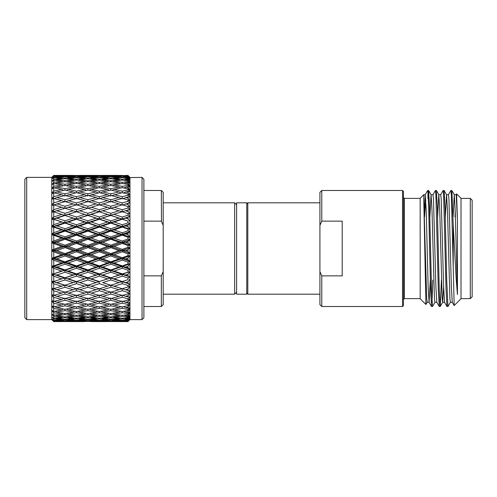 <?xml version="1.0" encoding="UTF-8"?>
<svg xmlns="http://www.w3.org/2000/svg" width="497" height="497" viewBox="0 0 497 497"><rect width="100%" height="100%" fill="white"/><g stroke="black" fill="none" stroke-linecap="round" stroke-linejoin="round"><path stroke-width="0.75" d="M236.603 204.845L234.646 202.819L234.646 294.181L163.19 294.181M246.76 202.819L246.76 294.181L236.603 294.181L236.603 202.819L246.76 202.819M319.919 294.181L247.798 294.181L247.798 202.819L246.76 204.056M143.888 317.763L143.888 179.237L142.036 177.386L142.036 319.614L143.888 317.763M127.996 178.628L127.996 178.131L122.287 177.597L114.155 178.373L122.287 179.268L127.996 178.628L129.965 180.622L129.965 319.614L127.996 321.59L110.843 321.578L118.976 321.472L110.8 320.963M125.53 175.453L127.996 175.41L129.965 177.441L127.996 175.484L113.856 175.702M122.231 320.298L122.287 320.714L114.155 321.112L127.996 321.205L129.965 319.285L127.996 321.416L125.598 321.472L127.996 321.516L129.965 319.608L142.036 319.614M114.155 175.528L127.996 175.584L129.965 177.578L142.036 177.386M125.082 176.174L127.996 175.795L129.965 177.578L129.965 178.224L127.996 176.336L122.287 176.037L114.155 176.485L113.434 176.882M114.155 176.485L122.287 177.05L127.996 176.64L129.965 178.647L127.996 175.994L125.598 175.888M124.679 177.814L127.996 177.118L129.965 178.647L129.965 179.926L127.996 178.131M124.306 180.343L125.598 179.659L127.996 179.374L129.965 180.622L129.965 179.926L127.996 177.516L125.598 177.311M102.693 175.41L118.976 175.41L90.939 175.702M79.793 175.41L96.058 175.41L68.325 175.528L76.476 175.758L84.614 175.528L53.738 175.422L51.769 177.386L53.533 175.627M26.708 177.386L24.85 179.237L24.85 317.763L26.708 319.614L26.708 177.386L51.769 177.386L51.769 177.789L53.738 175.422L61.945 175.702M26.708 319.614L51.769 319.614L51.769 177.789L53.738 176.044L53.738 177.031L61.69 176.485L53.738 176.044M161.469 221.438L161.332 190.488L163.19 192.345L163.19 304.655L161.332 306.512L143.888 306.512M402.533 190.488L403.465 191.413L403.465 305.587L402.533 306.512L402.533 190.488L321.776 190.488L321.776 221.146L342.197 221.146L342.197 275.854L321.776 275.854L321.776 306.512L402.533 306.512M470.292 198.378L472.15 200.235L472.15 296.765L470.292 298.622L470.292 198.378L461.011 198.378M432.763 280.06L432.017 302.263M432.533 306.475L431.502 306.475L430.576 289.521L429.607 248.5C429.048 222.265 428.52 197.526 427.948 191.979L427.948 198.614L428.141 194.613M432.489 306.512L431.52 289.521L429.594 208.212L428.65 190.525L427.948 190.488L427.948 191.979L427.296 191.134L427.948 190.488M444.579 302.3L442.647 302.3L442.162 298.206L439.746 210.455L438.82 194.737L436.391 190.531L437.341 208.212L439.242 289.521L440.205 306.512L439.236 306.475L438.311 289.521L435.894 194.905L435.409 190.488L432.93 194.737M441.423 280.06L440.249 306.475L442.69 302.263L443.61 286.545M450.425 302.263L447.99 306.475L446.971 306.475L446.045 289.521L443.628 194.905L443.144 190.488L440.665 194.737M447.952 306.512L446.722 279.954L445.063 208.212L444.113 190.525L443.144 190.488M436.403 190.525L435.409 190.488M456.6 193.942L457.445 220.718L457.445 294.578L456.122 278.158L453.233 224.837L453.233 268.013L451.363 194.905L450.878 190.488L448.4 194.737M453.233 224.837L451.854 190.525L450.878 190.488M456.644 193.898L461.011 198.266L461.011 298.734L454.165 305.543L453.233 268.013M427.221 302.263L425.917 304.481L420.17 298.734L420.17 198.266L423.736 194.7L423.736 197.955L423.736 194.7L425.239 194.7L424.276 210.455M425.917 304.481L423.736 197.955L426.693 298.206L427.178 302.3L429.11 302.3L430.265 280.06M321.776 306.512L319.919 304.655L319.919 192.345L321.776 190.488M319.919 225.346L321.776 221.146M321.77 275.835L320.043 271.946M424.525 216.94L425.786 199.887M425.196 194.737L427.296 191.134M457.445 220.718L456.184 194.7L454.246 194.7L453.09 216.94M455.215 210.455L455.022 216.94M454.165 305.543L452.27 302.263L451.351 286.545L448.928 198.794L448.449 194.7L446.511 194.7L445.355 216.94M446.971 306.475L444.535 302.263L443.61 286.545L441.193 198.794L440.715 194.7L438.776 194.7L437.621 216.94M439.236 306.475L436.801 302.263L435.875 286.545L433.459 198.794L432.974 194.7L431.042 194.7L429.886 216.94M431.502 306.475L429.066 302.263L428.141 286.545L426.209 210.455L425.239 194.7M457.445 294.578L455.215 210.455L454.246 194.7M452.313 302.3L450.381 302.3L449.897 298.206L447.48 210.455L446.561 194.737L444.125 190.519M436.844 302.3L434.912 302.3L434.428 298.206L432.011 210.455L431.085 194.737L428.65 190.519M163.072 225.054L161.332 221.146L143.888 221.146M161.332 306.512L161.332 275.854L143.888 275.854M163.19 271.654L161.332 275.854M51.769 319.614L53.738 321.59L51.769 319.528L53.738 321.385L53.738 320.727L51.769 318.664L53.738 320.292L53.738 318.975L51.769 316.887L53.738 318.26L53.738 316.309L51.769 314.21L52.353 314.545L51.769 313.8L53.738 315.315L53.738 312.756L51.769 310.687L52.353 310.936L51.769 310.165L53.738 311.507L53.738 308.37L51.769 306.345L52.353 306.506L51.769 305.723L53.738 306.873L53.738 303.201L51.769 301.25L52.353 301.325L51.769 300.536L53.738 301.48L53.738 297.318L51.769 295.473L52.353 295.454L51.769 294.671L53.738 295.392L53.738 290.801L51.769 289.08L52.353 288.974L51.769 288.204L53.738 288.695L53.738 283.731L51.769 282.159L52.353 281.961L51.769 281.221L53.738 281.476L53.738 276.202L51.769 274.798L52.353 274.512L51.769 273.81L53.738 273.828L53.738 268.305L51.769 267.094L52.353 266.727L51.769 266.069L53.738 265.845L53.738 260.161L51.769 259.148L52.353 258.707L51.769 258.098L53.738 257.639L53.738 251.861L51.769 251.06L52.353 250.55L51.769 250.003L53.738 249.314L53.738 243.511L51.769 242.94L52.353 242.362L51.769 241.884L53.738 240.977L53.738 235.236L51.769 234.895L52.353 234.261L51.769 233.857L53.738 232.739L53.738 227.129L51.769 227.03L52.353 226.34L51.769 226.017L53.738 224.706L53.738 219.301L51.769 219.438L52.353 218.711L51.769 218.475L53.738 216.984L53.738 211.852L51.769 212.231L52.353 211.473L51.769 211.324L53.738 209.672L53.738 204.882L51.769 205.491L52.353 204.714L51.769 204.652L53.738 202.869L53.738 198.483L51.769 199.316L52.353 198.527L51.769 198.558L53.738 196.657L53.738 192.73L51.769 193.78L52.353 192.991L51.769 193.109L53.738 191.121L53.738 187.711L51.769 188.959L52.353 188.183L51.769 188.388L53.738 186.338L53.738 183.48L51.769 184.915L53.738 182.362L53.738 180.1L51.769 181.697L53.738 179.243L53.738 177.609L51.769 179.113L53.738 177.031M53.738 175.752L61.69 175.528M53.459 177.833L53.533 177.274M53.427 180.318L53.533 179.498M53.738 179.243L61.69 178.373L53.738 177.609M53.396 183.685L53.533 182.623M53.738 182.362L61.69 181.175L53.738 180.1M53.365 187.891L53.533 186.605M53.738 186.338L61.69 184.859L53.738 183.48M53.26 193.445L53.533 191.401M53.738 191.121L61.69 189.369L53.738 187.711M53.26 198.937L53.533 196.936M53.738 196.657L61.69 194.65L53.738 192.73M56.875 203.869L65.008 206.255L73.152 203.869L65.008 201.558L53.26 205.075L53.533 203.143M53.738 202.869L61.69 200.639L53.738 198.483M53.533 211.797L53.533 209.939M53.738 209.672L61.69 207.243L53.738 204.882M63.672 208.659L56.875 210.759L65.008 213.325L73.152 210.759L65.008 208.249L53.26 211.778L52.353 211.473M56.875 210.759L51.769 212.231M53.533 219.214L51.769 218.475M53.738 216.984L61.69 214.393L59.379 213.648L64.709 215.313L53.26 218.96L53.533 217.239M59.379 213.648L53.738 211.852M56.875 218.14L65.008 220.861L73.152 218.14L65.008 215.468L56.875 218.14L53.26 218.96L52.353 218.711M65.008 223.116L56.875 225.918L65.008 228.75L73.152 225.918L53.26 218.96L51.769 219.438M53.533 227.011L51.769 226.017M65.008 215.468L76.171 218.96L53.26 226.526L53.533 224.948M53.738 224.706L61.69 221.985L53.738 219.301M56.875 225.918L52.353 226.34M65.008 231.093L56.875 233.988L65.008 236.901L73.152 233.988L65.008 231.093L64.709 230.422L53.26 226.526L51.769 227.03M53.533 235.087L53.26 234.379L51.769 233.857M68.325 221.985L76.476 224.768L84.614 221.985L76.476 219.239L68.325 221.985L64.709 222.699L76.171 226.526L53.26 234.379L53.533 232.969M53.738 232.739L61.69 229.918L53.738 227.129M56.875 233.988L52.353 234.261M65.008 239.293L56.875 242.244L65.008 245.207L73.152 242.244L65.008 239.293L64.709 238.38L53.26 234.379L51.769 234.895M53.533 243.344L53.26 242.412L51.769 241.884M68.325 229.918L76.476 232.801L84.614 229.918L76.476 227.067L68.325 229.918L64.709 230.422L76.171 234.379L53.26 242.412L53.533 241.182M53.738 240.977L61.69 238.1L53.738 235.236M56.875 242.244L52.353 242.362M65.008 247.624L56.875 250.587L65.008 253.551L73.152 250.587L65.008 247.624L64.709 246.469L53.26 242.412L51.769 242.94M53.533 251.662L53.26 250.531L51.769 250.003M68.325 238.1L76.476 241.045L84.614 238.1L76.476 235.174L68.325 238.1L64.709 238.38L76.171 242.412L53.26 250.531L53.533 249.5M53.738 249.314L61.69 246.413L53.738 243.511M56.875 250.587L52.353 250.55M65.008 255.955L56.875 258.9L65.008 261.826L73.152 258.9L65.008 255.955L64.709 254.588L53.26 250.531L51.769 251.06M53.533 259.943L53.26 258.62L51.769 258.098M68.325 246.413L76.476 249.376L84.614 246.413L76.476 243.449L68.325 246.413L64.709 246.469L76.171 250.531L53.26 258.62L53.533 257.8M53.738 257.639L61.69 254.756L53.738 251.861M56.875 258.9L52.353 258.707M65.008 264.199L56.875 267.082L65.008 269.933L73.152 267.082L65.008 264.199L64.709 262.621L53.26 258.62L51.769 259.148M53.533 268.076L53.26 266.578L51.769 266.069M68.325 254.756L76.476 257.707L84.614 254.756L76.476 251.793L68.325 254.756L64.709 254.588L76.171 258.62L53.26 266.578L53.533 265.976M53.738 265.845L61.69 263.012L53.738 260.161M56.875 267.082L52.353 266.727M65.008 272.232L56.875 275.015L65.008 277.761L73.152 275.015L65.008 272.232L64.709 270.474L53.26 266.578L51.769 267.094M53.533 275.947L53.26 274.301L51.769 273.81M68.325 263.012L76.476 265.907L84.614 263.012L76.476 260.099L68.325 263.012L64.709 262.621L76.171 266.578L53.533 273.928M53.738 273.828L61.69 271.082L53.738 268.305M56.875 275.015L52.353 274.512M65.008 279.96L56.875 282.607L65.008 285.203L73.152 282.607L65.008 279.96L64.709 278.04L53.26 274.301L51.769 274.798M53.533 283.464L53.26 281.687L51.769 281.221M68.325 271.082L76.476 273.884L84.614 271.082L76.476 268.25L68.325 271.082L64.709 270.474L76.171 274.301L53.533 281.55M53.738 281.476L61.69 278.86L53.738 276.202M56.875 282.607L53.26 281.687L52.353 281.961M65.008 287.272L56.875 289.757L65.008 292.168L73.152 289.757L65.008 287.272L64.709 285.222L53.26 281.687L51.769 282.159M53.738 288.695L61.69 286.241L53.738 283.731M53.533 290.528L53.26 288.639L56.875 289.757M53.738 295.392L61.69 293.131L53.738 290.801M53.533 297.044L53.26 295.075M53.738 301.48L61.69 299.436L53.738 297.318M53.533 302.921L53.26 300.896M53.738 306.873L61.69 305.083L53.738 303.201M53.533 308.097L53.353 306.705M53.738 311.507L61.69 309.985L53.738 308.37M53.533 312.489L53.384 311.315M53.738 315.315L61.69 314.092L53.738 312.756M53.533 316.049L53.409 315.104M53.738 318.26L61.69 317.341L53.738 316.309M53.533 318.726L53.44 318.037M53.738 320.292L61.69 319.689L53.738 318.975M53.533 320.49L53.477 320.068M53.738 321.385L61.69 321.112L53.738 320.727M65.008 321.578L73.152 321.472L65.008 321.242L56.875 321.472L65.008 321.578L53.738 321.528L60.1 321.584M56.875 175.41L73.152 175.41M62.311 176.889L61.69 176.485M62.647 178.982L61.69 178.373M62.97 181.958L61.69 181.175M63.293 185.779L61.69 184.859M63.616 190.394L61.69 189.369M63.945 195.743L61.69 194.65M65.008 199.732L73.152 197.564L65.008 195.476L56.875 197.564L65.008 199.732L64.709 201.925L61.69 200.639M68.325 207.243L76.476 209.728L84.614 207.243L76.476 204.832L64.709 208.361L61.69 207.243M76.476 211.797L68.325 214.393L76.476 217.04L84.614 214.393L76.476 211.797L64.709 215.313L61.69 214.393M65.008 220.861L64.709 222.699L61.69 221.985M65.008 228.75L64.709 230.422L61.69 229.918M65.008 236.901L64.709 238.38L61.69 238.1M65.008 245.207L64.709 246.469L61.69 246.413M65.008 253.551L64.709 254.588L61.69 254.756M65.008 261.826L64.709 262.621L61.69 263.012M65.008 269.933L64.709 270.474L61.69 271.082M68.325 278.86L76.476 281.532L84.614 278.86L76.476 276.139L68.325 278.86L64.709 278.04L61.69 278.86M68.325 286.241L76.476 288.751L84.614 286.241L76.476 283.669L68.325 286.241L64.709 285.222L61.69 286.241M65.008 294.081L56.875 296.361L65.008 298.567L73.152 296.361L65.008 294.081L64.709 291.925L61.69 293.131M64.119 298.324L61.69 299.436M63.778 304.015L61.69 305.083M63.454 309.01L61.69 309.985M63.131 313.234L61.69 314.092M62.815 316.639L61.69 317.341M62.479 319.173L61.69 319.689M62.131 320.82L61.69 321.112M56.875 175.888L65.008 176.286L73.152 175.888L65.008 175.609L56.36 176.174M64.952 176.702L65.008 176.286M56.875 177.311L65.008 178.044L73.152 177.311L65.008 176.696L56.875 177.311L55.956 177.814M64.914 178.734L65.008 178.044M56.875 179.659L65.008 180.715L73.152 179.659L65.008 178.721L56.875 179.659L55.583 180.343M64.883 181.672L65.008 180.715M56.875 182.908L65.008 184.275L73.152 182.908L65.008 181.653L56.875 182.908L55.223 183.735M64.852 185.493L65.008 184.275M56.875 187.015L65.008 188.667L73.152 187.015L65.008 185.462L56.875 187.015L54.875 187.941M64.821 190.134L65.008 188.667M56.875 191.917L65.008 193.842L73.152 191.917L65.008 190.09L56.875 191.917L54.527 192.923M64.709 196.104L65.008 193.842M56.875 197.564L54.173 198.595M64.709 208.361L65.008 206.255M68.325 214.393L64.709 215.313L65.008 213.325M76.476 283.669L76.171 281.687L64.709 278.04L65.008 277.761M75.128 288.341L65.008 285.203M56.875 296.361L53.987 295.324M65.008 300.3L56.875 302.35L65.008 304.307L73.152 302.35L65.008 300.3L64.709 298.063M56.875 302.35L54.353 301.325M65.008 305.835L56.875 307.631L65.008 309.327L73.152 307.631L65.008 305.835L64.803 304.257M56.875 307.631L54.701 306.661M65.008 310.631L56.875 312.141L65.008 313.545L73.152 312.141L65.008 310.631L64.834 309.289M56.875 312.141L55.049 311.265M65.008 314.613L56.875 315.825L65.008 316.924L73.152 315.825L65.008 314.613L64.871 313.526M56.875 315.825L55.403 315.067M65.008 317.732L56.875 318.627L65.008 319.403L73.152 318.627L65.008 317.732L64.902 316.906M56.875 318.627L55.763 318.037M65.008 319.95L56.875 320.515L65.008 320.963L73.152 320.515L65.008 319.95L64.933 319.397M56.875 320.515L56.155 320.118M73.593 176.18L73.152 175.888M73.947 177.827L73.152 177.311M74.277 180.361L73.152 179.659M74.593 183.766L73.152 182.908M74.917 187.99L73.152 187.015M75.24 192.985L73.152 191.917M75.581 198.676L73.152 197.564M79.793 203.869L87.926 206.255L96.058 203.869L87.926 201.558L76.171 205.075L73.152 203.869M86.608 208.653L79.793 210.759L87.926 213.325L96.058 210.759L87.926 208.249L76.171 211.778L73.152 210.759M76.476 219.239L73.152 218.14M76.476 227.067L76.171 226.526L73.152 225.918M76.476 235.174L76.171 234.379L73.152 233.988M76.476 243.449L76.171 242.412L73.152 242.244M76.476 251.793L76.171 250.531L73.152 250.587M76.476 260.099L76.171 258.62L73.152 258.9M76.476 268.25L76.171 266.578L73.152 267.082M76.476 276.139L76.171 274.301L73.152 275.015M82.303 213.648L87.621 215.313L76.171 218.96L87.621 222.699L76.171 226.526L87.621 230.422L76.171 234.379L87.621 238.38L76.171 242.412L87.621 246.469L76.171 250.531L87.621 254.588L76.171 258.62L87.621 262.621L76.171 266.578L87.621 270.474L76.171 274.301L87.621 278.04L73.152 282.607M79.793 282.607L87.926 285.203L96.058 282.607L87.926 279.96L79.793 282.607L76.171 281.687L70.854 283.346M76.476 290.745L68.325 293.131L76.476 295.442L84.614 293.131L76.476 290.745L76.171 288.639L73.152 289.757M76.476 297.268L68.325 299.436L76.476 301.524L84.614 299.436L76.476 297.268L76.171 295.075L73.152 296.361M75.407 301.257L73.152 302.35M75.078 306.606L73.152 307.631M74.755 311.221L73.152 312.141M74.438 315.042L73.152 315.825M74.109 318.018L73.152 318.627M73.773 320.111L73.152 320.515M68.325 176.485L76.476 177.05L84.614 176.485L76.476 176.037L68.325 176.485L67.604 176.882M76.401 177.603L76.476 177.05M68.325 178.373L76.476 179.268L84.614 178.373L76.476 177.597L68.325 178.373L67.213 178.963M76.364 180.094L76.476 179.268M68.325 181.175L76.476 182.387L84.614 181.175L76.476 180.076L68.325 181.175L66.853 181.933M76.333 183.474L76.476 182.387M68.325 184.859L76.476 186.369L84.614 184.859L76.476 183.455L68.325 184.859L66.499 185.735M76.302 187.711L76.476 186.369M68.325 189.369L76.476 191.165L84.614 189.369L76.476 187.673L68.325 189.369L66.151 190.339M76.265 192.743L76.476 191.165M68.325 194.65L76.476 196.7L84.614 194.65L76.476 192.693L65.797 195.675M76.171 198.937L76.476 196.7M68.325 200.639L76.476 202.919L84.614 200.639L76.476 198.433L65.43 201.676M76.171 205.075L76.476 202.919M79.793 210.759L76.171 211.778L76.476 209.728M79.793 218.14L87.926 220.861L96.058 218.14L87.926 215.468L76.171 218.96L76.476 217.04M79.793 225.918L87.926 228.75L96.058 225.918L87.926 223.116L79.793 225.918L76.171 226.526L76.476 224.768M79.793 233.988L87.926 236.901L96.058 233.988L87.926 231.093L79.793 233.988L76.171 234.379L76.476 232.801M79.793 242.244L87.926 245.207L96.058 242.244L87.926 239.299L79.793 242.244L76.171 242.412L76.476 241.045M79.793 250.587L87.926 253.551L96.058 250.587L87.926 247.624L79.793 250.587L76.171 250.531L76.476 249.376M79.793 258.9L87.926 261.826L96.058 258.9L87.926 255.961L79.793 258.9L76.171 258.62L76.476 257.707M79.793 267.082L87.926 269.933L96.058 267.082L87.926 264.199L79.793 267.082L76.171 266.578L76.476 265.907M79.793 275.015L87.926 277.761L96.058 275.015L87.926 272.232L79.793 275.015L76.171 274.301L76.476 273.884M87.926 287.272L79.793 289.757L87.926 292.168L96.058 289.757L87.926 287.272L87.621 285.222L76.476 281.532M68.325 293.131L64.709 291.925M68.325 299.436L65.616 298.405M76.476 303.158L68.325 305.083L76.476 306.91L84.614 305.083L76.476 303.158L76.171 300.896M68.325 305.083L65.977 304.077M76.476 308.333L68.325 309.985L76.476 311.538L84.614 309.985L76.476 308.333L76.283 306.866M68.325 309.985L66.325 309.059M76.476 312.725L68.325 314.092L76.476 315.346L84.614 314.092L76.476 312.725L76.314 311.507M68.325 314.092L66.673 313.272M76.476 316.285L68.325 317.341L76.476 318.279L84.614 317.341L76.476 316.285L76.352 315.328M68.325 317.341L67.027 316.657M76.476 318.956L68.325 319.689L76.476 320.304L84.614 319.689L76.476 318.956L76.383 318.266M68.325 319.689L67.406 319.186M76.476 320.714L68.325 321.112L84.614 321.112L76.476 320.714L76.42 320.298M68.325 321.112L67.809 320.826M107.582 321.547L76.457 321.391M76.476 321.528L68.257 321.547M87.926 175.609L79.793 175.888L87.926 176.286L96.058 175.888L87.926 175.609M79.271 176.174L79.793 175.888M85.229 176.889L84.614 176.485M85.571 178.982L84.614 178.373M85.894 181.958L84.614 181.175M86.211 185.779L84.614 184.859M86.534 190.394L84.614 189.369M86.863 195.743L84.614 194.65M87.926 199.732L96.058 197.564L87.926 195.476L79.793 197.564L87.926 199.732L87.621 201.925L84.614 200.639M91.237 207.243L99.375 209.728L107.52 207.243L99.375 204.832L87.621 208.361L84.614 207.243M87.926 215.468L84.614 214.393M87.926 223.116L84.614 221.985M87.926 231.093L87.621 230.422L84.614 229.918M87.926 239.299L87.621 238.38L84.614 238.1M87.926 247.624L87.621 246.469L84.614 246.413M87.926 255.961L87.621 254.588L84.614 254.756M87.926 264.199L87.621 262.621L84.614 263.012M87.926 272.232L87.621 270.474L84.614 271.082M87.926 279.96L87.621 278.04L84.614 278.86M91.237 286.241L99.375 288.751L107.52 286.241L99.375 283.669L91.237 286.241L87.621 285.222L84.614 286.241M87.926 294.081L79.793 296.361L87.926 298.567L96.058 296.361L87.926 294.081L87.621 291.925L84.614 293.131M87.037 298.324L84.614 299.436M86.695 304.015L84.614 305.083M86.372 309.01L84.614 309.985M86.049 313.234L84.614 314.092M85.733 316.639L84.614 317.341M85.403 319.173L84.614 319.689M85.049 320.82L84.614 321.112M87.926 176.286L87.87 176.702M79.793 177.311L87.926 178.044L96.058 177.311L87.926 176.696L79.793 177.311L78.868 177.814M87.832 178.734L87.926 178.044M79.793 179.659L87.926 180.715L96.058 179.659L87.926 178.721L79.793 179.659L78.495 180.343M87.801 181.672L87.926 180.715M79.793 182.908L87.926 184.275L96.058 182.908L87.926 181.653L79.793 182.908L78.141 183.728M87.77 185.493L87.926 184.275M79.793 187.015L87.926 188.667L96.058 187.015L87.926 185.462L79.793 187.015L77.793 187.941M87.733 190.134L87.926 188.667M79.793 191.917L87.926 193.842L96.058 191.917L87.926 190.09L79.793 191.917L77.439 192.923M87.621 196.104L87.926 193.842M79.793 197.564L77.085 198.595M87.621 208.361L87.926 206.255M99.375 211.797L91.237 214.393L99.375 217.04L107.52 214.393L99.071 211.778L87.621 215.313L87.926 213.325M91.237 214.393L87.621 215.313L99.071 218.96L87.621 222.699L87.926 220.861M91.237 221.985L99.375 224.768L107.52 221.985L99.375 219.239L91.237 221.985L87.621 222.699L99.071 226.526L87.621 230.422L87.926 228.75M91.237 229.918L99.375 232.801L107.52 229.918L99.375 227.067L91.237 229.918L87.621 230.422L99.071 234.379L87.621 238.38L87.926 236.901M91.237 238.1L99.375 241.045L107.52 238.1L99.375 235.174L91.237 238.1L87.621 238.38L99.071 242.412L87.621 246.469L87.926 245.207M91.237 246.413L99.375 249.376L107.52 246.413L99.375 243.449L91.237 246.413L87.621 246.469L99.071 250.531L87.621 254.588L87.926 253.551M91.237 254.756L99.375 257.707L107.52 254.756L99.375 251.793L91.237 254.756L87.621 254.588L99.071 258.62L87.621 262.621L87.926 261.826M91.237 263.012L99.375 265.907L107.52 263.012L99.375 260.099L91.237 263.012L87.621 262.621L99.071 266.578L87.621 270.474L87.926 269.933M91.237 271.082L99.375 273.884L107.52 271.082L99.375 268.25L91.237 271.082L87.621 270.474L99.071 274.301L87.926 277.761M95.393 287.558L87.926 285.203M79.793 289.757L76.171 288.639M79.793 296.361L76.898 295.324M87.926 300.3L79.793 302.35L87.926 304.307L96.058 302.35L87.926 300.3L87.621 298.063M79.793 302.35L77.265 301.325M87.926 305.835L79.793 307.631L87.926 309.327L96.058 307.631L87.926 305.835L87.72 304.257M79.793 307.631L77.619 306.661M87.926 310.631L79.793 312.141L87.926 313.545L96.058 312.141L87.926 310.631L87.752 309.289M79.793 312.141L77.961 311.265M87.926 314.613L79.793 315.825L87.926 316.924L96.058 315.825L87.926 314.613L87.783 313.526M79.793 315.825L78.315 315.067M87.926 317.732L79.793 318.627L87.926 319.403L96.058 318.627L87.926 317.732L87.814 316.906M79.793 318.627L78.681 318.037M87.926 319.95L79.793 320.515L87.926 320.963L96.058 320.515L87.926 319.95L87.851 319.397M79.793 320.515L79.066 320.118M91.237 175.528L99.375 175.758L107.52 175.528L96.058 175.41M96.499 176.18L96.058 175.888M99.375 176.037L91.237 176.485L99.375 177.05L107.52 176.485L99.375 176.037M90.51 176.882L91.237 176.485M96.847 177.827L96.058 177.311M97.176 180.361L96.058 179.659M97.499 183.766L96.058 182.908M97.816 187.99L96.058 187.015M98.145 192.985L96.058 191.917M98.487 198.676L96.058 197.564M102.693 203.869L110.843 206.255L118.976 203.869L110.843 201.558L99.071 205.075L96.058 203.869M109.495 208.659L102.693 210.759L110.843 213.325L118.976 210.759L110.843 208.249L99.071 211.778L96.058 210.759M99.375 219.239L96.058 218.14M99.375 227.067L99.071 226.526L96.058 225.918M99.375 235.174L99.071 234.379L96.058 233.988M99.375 243.449L99.071 242.412L96.058 242.244M99.375 251.793L99.071 250.531L96.058 250.587M99.375 260.099L99.071 258.62L96.058 258.9M99.375 268.25L99.071 266.578L96.058 267.082M99.375 276.139L91.237 278.86L99.375 281.532L107.52 278.86L99.375 276.139L99.071 274.301L96.058 275.015M91.237 278.86L87.621 278.04L99.071 281.687L96.058 282.607M99.375 283.669L99.071 281.687L93.747 283.352M99.375 290.745L91.237 293.131L99.375 295.442L107.52 293.131L99.375 290.745L99.071 288.639L96.058 289.757M99.375 297.268L91.237 299.436L99.375 301.524L107.52 299.436L99.375 297.268L99.071 295.075L96.058 296.361M98.313 301.257L96.058 302.35M97.977 306.606L96.058 307.631M97.66 311.221L96.058 312.141M97.337 315.042L96.058 315.825M97.014 318.018L96.058 318.627M96.673 320.111L96.058 320.515M99.375 177.05L99.301 177.603M91.237 178.373L99.375 179.268L107.52 178.373L99.375 177.597L91.237 178.373L90.125 178.963M99.27 180.094L99.375 179.268M91.237 181.175L99.375 182.387L107.52 181.175L99.375 180.076L91.237 181.175L89.758 181.933M99.232 183.474L99.375 182.387M91.237 184.859L99.375 186.369L107.52 184.859L99.375 183.455L91.237 184.859L89.41 185.735M99.201 187.711L99.375 186.369M91.237 189.369L99.375 191.165L107.52 189.369L99.375 187.673L91.237 189.369L89.062 190.339M99.17 192.743L99.375 191.165M91.237 194.65L99.375 196.7L107.52 194.65L99.375 192.693L88.715 195.675M99.071 198.937L99.375 196.7M91.237 200.639L99.375 202.919L107.52 200.639L99.375 198.433L88.348 201.676M99.071 205.075L99.375 202.919M102.693 210.759L99.071 211.778L99.375 209.728M105.221 213.654L110.539 215.313L99.071 218.96L99.375 217.04M102.693 218.14L110.843 220.861L118.976 218.14L110.843 215.468L99.071 218.96L110.539 222.699L99.071 226.526L99.375 224.768M102.693 225.918L110.843 228.75L118.976 225.918L110.843 223.116L102.693 225.918L99.071 226.526L110.539 230.422L99.071 234.379L99.375 232.801M102.693 233.988L110.843 236.901L118.976 233.988L110.843 231.093L102.693 233.988L99.071 234.379L110.539 238.38L99.071 242.412L99.375 241.045M102.693 242.244L110.843 245.207L118.976 242.244L110.843 239.293L102.693 242.244L99.071 242.412L110.539 246.469L99.071 250.531L99.375 249.376M102.693 250.587L110.843 253.551L118.976 250.587L110.843 247.624L102.693 250.587L99.071 250.531L110.539 254.588L99.071 258.62L99.375 257.707M102.693 258.9L110.843 261.826L118.976 258.9L110.843 255.955L102.693 258.9L99.071 258.62L110.539 262.621L99.071 266.578L99.375 265.907M102.693 267.082L110.843 269.933L118.976 267.082L110.843 264.199L102.693 267.082L99.071 266.578L110.539 270.474L99.375 273.884M102.693 275.015L110.843 277.761L118.976 275.015L110.843 272.232L102.693 275.015L99.071 274.301L110.539 278.04L99.375 281.532M91.237 293.131L87.621 291.925M91.237 299.436L88.534 298.405M99.375 303.158L91.237 305.083L99.375 306.91L107.52 305.083L99.375 303.158L99.071 300.896M91.237 305.083L88.888 304.077M99.375 308.333L91.237 309.985L99.375 311.538L107.52 309.985L99.375 308.333L99.183 306.866M91.237 309.985L89.236 309.059M99.375 312.725L91.237 314.092L99.375 315.346L107.52 314.092L99.375 312.725L99.22 311.507M91.237 314.092L89.584 313.265M99.375 316.285L91.237 317.341L99.375 318.279L107.52 317.341L99.375 316.285L99.251 315.328M91.237 317.341L89.938 316.657M99.375 318.956L91.237 319.689L99.375 320.304L107.52 319.689L99.375 318.956L99.282 318.266M91.237 319.689L90.317 319.186M99.375 320.714L91.237 321.112L107.52 321.112L99.375 320.714L99.319 320.298M91.237 321.112L90.721 320.826M108.141 176.889L107.52 176.485M110.843 175.609L102.693 175.888L110.843 176.286L118.976 175.888L110.843 175.472M102.693 175.888L102.177 176.174M110.781 176.702L110.843 176.286M110.843 176.696L102.693 177.311L110.843 178.044L118.976 177.311L110.843 176.696M101.773 177.814L102.693 177.311M108.476 178.982L107.52 178.373M108.806 181.958L107.52 181.175M109.123 185.779L107.52 184.859M109.446 190.394L107.52 189.369M109.775 195.743L107.52 194.65M110.843 199.732L118.976 197.564L110.843 195.476L102.693 197.564L110.843 199.732L110.539 201.925L107.52 200.639M114.155 207.243L122.287 209.728L127.996 207.976L127.996 206.516L122.287 204.832L110.539 208.361L107.52 207.243M110.843 215.468L107.52 214.393M110.843 223.116L107.52 221.985M110.843 231.093L110.539 230.422L107.52 229.918M110.843 239.293L110.539 238.38L107.52 238.1M110.843 247.624L110.539 246.469L107.52 246.413M110.843 255.955L110.539 254.588L107.52 254.756M110.843 264.199L110.539 262.621L107.52 263.012M110.843 272.232L110.539 270.474L107.52 271.082M110.843 279.96L102.693 282.607L110.843 285.203L118.976 282.607L110.843 279.96L110.539 278.04L107.52 278.86M102.693 282.607L110.539 285.222L107.52 286.241M110.843 294.081L102.693 296.361L110.843 298.567L118.976 296.361L110.843 294.081L110.539 291.925L107.52 293.131M109.949 298.324L107.52 299.436M109.607 304.015L107.52 305.083M109.284 309.01L107.52 309.985M108.961 313.234L107.52 314.092M108.644 316.639L107.52 317.341M108.315 319.173L107.52 319.689M107.961 320.82L107.52 321.112M110.843 178.044L110.75 178.734M102.693 179.659L110.843 180.715L118.976 179.659L110.843 178.721L102.693 179.659L101.394 180.343M110.713 181.672L110.843 180.715M102.693 182.908L110.843 184.275L118.976 182.908L110.843 181.653L102.693 182.908L101.04 183.728M110.682 185.493L110.843 184.275M102.693 187.015L110.843 188.667L118.976 187.015L110.843 185.462L102.693 187.015L100.692 187.941M110.651 190.134L110.843 188.667M102.693 191.917L110.843 193.842L118.976 191.917L110.843 190.09L102.693 191.917L100.344 192.923M110.539 196.104L110.843 193.842M102.693 197.564L99.984 198.595M110.539 208.361L110.843 206.255M122.287 209.728L121.982 211.778L110.539 215.313L110.843 213.325M127.996 207.976L129.965 209.38L110.539 215.313L121.982 218.96L110.539 222.699L110.843 220.861M114.155 214.393L122.287 217.04L122.287 219.239L114.155 221.985L110.539 222.699L121.982 226.526L110.539 230.422L110.843 228.75M114.155 221.985L122.287 224.768L122.287 227.067L114.155 229.918L110.539 230.422L121.982 234.379L110.539 238.38L110.843 236.901M114.155 229.918L122.287 232.801L122.287 235.174L114.155 238.1L110.539 238.38L121.982 242.412L110.539 246.469L110.843 245.207M114.155 238.1L122.287 241.045L122.287 243.449L114.155 246.413L110.539 246.469L121.982 250.531L110.539 254.588L110.843 253.551M114.155 246.413L122.287 249.376L122.287 251.793L114.155 254.756L110.539 254.588L121.982 258.62L110.539 262.621L110.843 261.826M114.155 254.756L122.287 257.701L122.287 260.099L114.155 263.012L110.539 262.621L121.982 266.578L110.539 270.474L110.843 269.933M114.155 263.012L122.287 265.907L122.287 268.25L114.155 271.082L110.539 270.474L121.982 274.301L110.843 277.761M110.843 287.272L102.693 289.757L110.843 292.168L118.976 289.757L110.843 287.272L110.843 285.203M102.693 289.757L99.071 288.639M102.693 296.361L99.798 295.324M110.843 300.3L102.693 302.35L110.843 304.307L118.976 302.35L110.843 300.3L110.539 298.063M102.693 302.35L100.164 301.325M110.843 305.835L102.693 307.631L110.843 309.327L118.976 307.631L110.843 305.835L110.632 304.257M102.693 307.631L100.518 306.661M110.843 310.631L102.693 312.141L110.843 313.545L118.976 312.141L110.843 310.631L110.669 309.289M102.693 312.141L100.866 311.265M110.843 314.613L102.693 315.825L110.843 316.924L118.976 315.825L110.843 314.613L110.701 313.526M102.693 315.825L101.214 315.067M110.843 317.732L102.693 318.627L110.843 319.403L118.976 318.627L110.843 317.732L110.732 316.906M102.693 318.627L101.581 318.037M110.843 319.95L102.693 320.515L110.843 320.963L118.976 320.515L110.843 319.95L110.769 319.397M102.693 320.515L101.972 320.118M110.843 321.242L102.394 321.298M102.693 321.472L110.843 321.578M119.41 176.18L118.976 175.888M119.758 177.827L118.976 177.311M122.287 177.05L122.212 177.603M113.043 178.963L114.155 178.373M120.094 180.361L118.976 179.659M120.411 183.766L118.976 182.908M120.728 187.99L118.976 187.015M121.057 192.985L118.976 191.917M121.392 198.676L118.976 197.564M122.287 202.919L127.996 201.31L127.996 199.974L122.287 198.433L114.155 200.639L122.287 202.919L121.982 205.075L118.976 203.869M129.965 209.38L121.982 211.778L118.976 210.759M122.287 217.04L127.996 215.176L129.965 216.406L121.982 218.96L118.976 218.14M122.287 224.768L127.996 222.811L129.965 223.849L121.982 226.526L118.976 225.918M122.287 232.801L127.996 230.776L129.965 231.614L121.982 234.379L118.976 233.988M122.287 241.045L127.996 238.976L129.965 239.597L121.982 242.412L118.976 242.244M122.287 249.376L127.996 247.295L129.965 247.699L121.982 250.531L118.976 250.587M122.287 257.701L127.996 255.632L129.965 255.812L121.982 258.62L118.976 258.9M122.287 265.907L127.996 263.882L129.965 263.826L121.982 266.578L118.976 267.082M114.155 271.082L122.287 273.884L118.976 275.015M122.287 273.884L129.965 271.642L121.982 274.301L122.287 276.139L114.155 278.86L110.539 278.04L121.982 281.687L118.976 282.607M114.155 278.86L122.287 281.532L117.354 283.135L121.982 281.687L122.287 283.675L114.155 286.241L110.539 285.222L120.137 288.098L110.539 285.222M114.155 286.241L122.287 288.751L129.965 286.272L127.996 289.03L125.598 289.757L121.982 288.639L118.976 289.757M122.287 297.268L114.155 299.436L122.287 301.524L127.996 300.07L127.996 298.803L122.287 297.268L121.982 295.075L118.976 296.361M121.225 301.257L118.976 302.35M120.889 306.606L118.976 307.631M120.572 311.221L118.976 312.141M120.249 315.042L118.976 315.825M119.926 318.018L118.976 318.627M119.591 320.111L118.976 320.515M119.752 175.441L122.287 175.422M122.287 179.268L122.175 180.094M114.155 181.175L122.287 182.387L127.996 181.523L127.996 180.84L122.287 180.076L114.155 181.175L112.682 181.933M122.287 182.387L122.144 183.474M114.155 184.859L122.287 186.369L127.996 185.3L127.996 184.43L122.287 183.455L114.155 184.859L112.328 185.735M122.287 186.369L122.113 187.711M114.155 189.369L122.287 191.165L127.996 189.897L127.996 188.854L122.287 187.673L114.155 189.369L111.98 190.339M122.287 191.165L122.076 192.743M114.155 194.65L122.287 196.7L127.996 195.253L127.996 194.06L122.287 192.693L111.632 195.675M122.287 196.7L121.982 198.937M114.155 200.639L111.266 201.676M121.982 288.639L122.287 290.745L114.155 293.131L110.539 291.925M114.155 293.131L122.287 295.442L127.996 293.826L127.996 292.429L122.287 290.745M114.155 299.436L111.446 298.405M121.982 300.896L122.287 303.158L114.155 305.083L111.806 304.077M114.155 305.083L122.287 306.91L127.996 305.636L127.996 304.518L122.287 303.158M122.094 306.866L122.287 308.333L114.155 309.985L112.154 309.059M114.155 309.985L122.287 311.538L127.996 310.457L127.996 309.501L122.287 308.333M122.125 311.507L122.287 312.725L114.155 314.092L112.502 313.272M114.155 314.092L122.287 315.346L127.996 314.477L127.996 313.694L122.287 312.725M122.163 315.328L122.287 316.285L114.155 317.341L112.862 316.657M114.155 317.341L122.287 318.279L127.996 317.633L127.996 317.036L122.287 316.285M122.194 318.266L122.287 318.956L114.155 319.689L113.235 319.186M114.155 319.689L122.287 320.304L127.996 319.882L127.996 319.484L122.287 318.956M114.155 321.112L113.639 320.826M129.965 319.608L127.996 321.584L121.02 321.547M120.554 288.223L119.752 287.974M125.598 175.41L128.276 175.702M125.598 179.659L127.996 179.964L129.965 182.523L127.996 180.84M127.996 181.523L129.965 183.48L127.996 182.529L125.598 182.908L123.946 183.728M125.598 182.908L127.996 183.3L129.965 185.977L127.996 184.43M127.996 185.3L129.965 187.189L127.996 186.549L123.598 187.941M125.598 187.015L127.996 187.493L129.965 190.252L127.996 188.854M127.996 189.897L129.965 191.699L127.996 191.37L123.25 192.923M125.598 191.917L127.996 192.476L129.965 195.278L127.996 194.06M127.996 195.253L129.965 196.942L127.996 196.936L122.896 198.595M125.598 197.564L127.996 198.191L129.965 201.005L127.996 199.974M127.996 201.31L129.965 202.863L121.982 205.075M125.598 203.869L127.996 204.565L129.965 207.348L127.996 206.516M127.996 215.176L127.996 213.611L122.287 211.797M128.816 213.872L129.965 214.226L127.996 213.611L129.965 214.226L127.996 211.511L125.598 210.759M127.996 222.811L127.996 221.159L122.287 219.239M129.965 216.406L125.598 218.14L121.982 218.96L127.996 221.159M127.996 230.776L127.996 229.067L122.287 227.067M129.965 223.849L125.598 225.918L121.982 226.526L129.965 229.235L127.996 229.067M127.996 238.976L127.996 237.224L122.287 235.174M129.965 231.614L127.996 233.13L125.598 233.988L121.982 234.379L129.965 237.162L127.996 237.224M127.996 247.295L127.996 245.53L122.287 243.449M129.965 239.597L127.996 241.374L125.598 242.244L121.982 242.412L129.965 245.238L127.996 245.53M127.996 255.632L127.996 253.874L122.287 251.793M129.965 247.699L127.996 249.711L125.598 250.587L121.982 250.531L129.965 253.358L127.996 253.874M127.996 263.882L127.996 262.149L122.287 260.099M129.965 255.812L127.996 258.036L125.598 258.9L121.982 258.62L129.965 261.416L127.996 262.149M127.996 271.927L127.996 270.244L122.287 268.25M129.965 263.826L127.996 266.237L125.598 267.082L121.982 266.578L129.965 269.306L127.996 270.244M122.287 281.532L127.996 279.662L127.996 278.053L122.287 276.139M129.965 271.642L127.996 274.201L125.598 275.015L121.982 274.301L129.965 276.922L127.996 278.053M127.996 279.662L121.982 281.687L129.965 284.166L127.996 285.483L122.287 283.675M127.996 286.999L127.996 285.483M125.598 289.757L129.965 290.944L127.996 292.429M127.996 293.826L129.965 292.895L127.996 295.696L125.598 296.361L122.709 295.324M125.598 296.361L129.965 297.175L127.996 298.803M127.996 300.07L129.965 298.939L127.996 301.754L125.598 302.35L123.076 301.325M125.598 302.35L127.996 302.934L129.965 302.766L127.996 304.518M127.996 305.636L129.965 304.326L127.996 307.115L125.598 307.631L123.424 306.661M125.598 307.631L127.996 308.14L129.965 307.655L127.996 309.501M127.996 310.457L129.965 308.985L127.996 311.706L125.598 312.141L123.772 311.265M125.598 312.141L127.996 312.563L129.965 311.768L127.996 313.694M127.996 314.477L129.965 312.855L127.996 315.477L125.598 315.825L124.126 315.067M125.598 315.825L127.996 316.16L129.965 315.061L127.996 317.036M127.996 317.633L129.965 315.887L127.996 318.378L125.598 318.627L124.486 318.037M125.598 318.627L127.996 318.869L129.965 317.477L127.996 319.484M127.996 319.882L129.965 318.037L127.996 320.366L125.598 320.515L124.877 320.118M127.996 321.205L122.287 320.714M125.598 320.515L127.996 320.664L129.965 319.006L127.996 321.006M127.996 177.118L127.996 177.516M125.598 218.14L127.996 218.935L129.965 221.556M125.598 225.918L127.996 226.744L129.965 229.235M125.598 233.988L127.996 234.845L129.965 237.162M125.598 242.244L127.996 243.114L129.965 245.238M125.598 250.587L127.996 251.457L129.965 253.358M125.598 258.9L127.996 259.763L129.965 261.416M125.598 267.082L127.996 267.926L129.965 269.306M125.598 275.015L129.965 276.922M129.965 279.159L127.996 281.83L125.598 282.607L121.982 281.687M125.598 282.607L129.965 284.166M127.996 318.378L127.996 318.869M127.996 315.477L127.996 316.16M127.996 311.706L127.996 312.563M127.996 307.115L127.996 308.14M127.996 301.754L127.996 302.934M127.996 295.696L127.996 297.02M127.996 289.03L127.996 290.472M127.996 281.83L127.996 283.377M127.996 274.201L127.996 275.829M127.996 266.237L127.996 267.926M127.996 258.036L127.996 259.763M127.996 249.711L127.996 251.457M127.996 241.374L127.996 243.114M127.996 233.13L127.996 234.845M127.996 225.085L127.996 226.744M127.996 217.344L127.996 218.935M127.996 210.014L127.996 211.511M127.996 203.18L127.996 204.565M127.996 196.936L127.996 198.191M127.996 191.37L127.996 192.476M127.996 186.549L127.996 187.493M127.996 182.529L127.996 183.3M127.996 179.374L127.996 179.964M403.465 197.446L404.39 198.378L404.39 298.622L420.17 298.622M234.646 202.819L163.19 202.819M319.919 202.819L247.798 202.819M461.011 298.622L470.292 298.622M404.39 198.378L420.17 198.378M404.39 298.622L403.465 299.554M456.14 194.737L456.619 193.905M451.86 190.519L454.295 194.737M434.956 302.263L432.527 306.469M161.332 190.488L143.888 190.488M53.738 321.59L61.69 321.59M68.325 321.59L84.614 321.59M97.201 288.092L98.033 288.341M91.237 321.59L107.52 321.59M116.658 283.352L117.354 283.135M120.137 288.098L120.97 288.347M129.965 177.386L127.996 175.41M246.76 292.944L247.798 294.181M236.603 292.155L234.646 294.181"/></g></svg>
